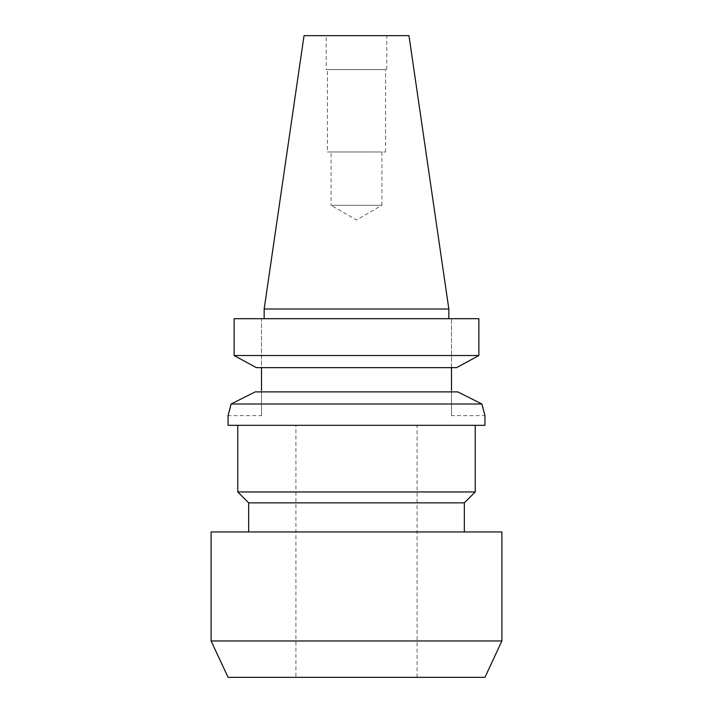 <?xml version="1.0" encoding="UTF-8"?>
<svg xmlns="http://www.w3.org/2000/svg" width="713" height="713" viewBox="0 0 713 713"><rect width="100%" height="100%" fill="white"/><g stroke="black" fill="none" stroke-linecap="round" stroke-linejoin="round"><path stroke-width="0.53" stroke-dasharray="3.56 2.67" d="M295.913 677.35L417.087 677.35L295.913 677.35L295.913 425.322L417.087 425.322L295.913 425.322M417.087 677.35L417.087 425.322M248.659 531.951L464.341 531.951L248.659 531.951M237.759 425.322L475.241 425.322L237.759 425.322M451.739 391.883L255.227 391.883L451.739 391.883L255.227 391.883L231.11 403.995L481.89 403.995L457.773 391.883L451.739 391.883M451.498 390.287L451.498 415.626L451.498 367.65L261.502 367.65L456.614 367.65L256.386 367.65M484.706 414.868L484.938 415.626L451.498 415.626M381.945 151.967L381.945 205.282L331.055 205.282L356.5 219.978L381.945 205.282L331.055 205.282L331.055 151.967L381.945 151.967L331.055 151.967M327.419 151.967L385.581 151.967L327.419 151.967L327.419 69.58L385.581 69.58L327.419 69.58M385.581 151.967L385.581 69.58M326.206 69.58L386.794 69.58L326.206 69.58L326.206 35.65L386.794 35.65L326.206 35.65M386.794 69.58L386.794 35.65M264.166 318.693L448.834 318.693L264.166 318.693M484.938 425.322L228.062 425.322M261.502 415.626L261.502 390.287L261.502 415.626L228.062 415.626L229.417 410.911M261.502 390.287L261.502 318.693L234.131 318.693L261.502 318.693L261.502 367.65M456.614 367.65L451.498 367.65L451.498 318.693L478.869 318.693L234.131 318.693M451.498 367.65L451.498 318.693L478.869 318.693L478.869 355.529L234.131 355.529M408.968 35.65L304.032 35.65M448.834 309.005L264.166 309.005M501.899 640.969L211.101 640.969M501.899 531.951L211.101 531.951M484.938 677.35L228.062 677.35M475.241 491.961L237.759 491.961M464.341 502.87L248.659 502.87"/><path stroke-width="1.07" d="M464.341 531.951L464.341 502.87L475.241 491.961L475.241 425.322M248.659 531.951L248.659 502.87L464.341 502.87M248.659 502.87L237.759 491.961L475.241 491.961M237.759 491.961L237.759 425.322M211.101 640.969L228.062 677.35L484.938 677.35L501.899 640.969L501.899 531.951L211.101 531.951L211.101 640.969L501.899 640.969M229.417 410.911L231.11 403.995L255.227 391.883L457.773 391.883L481.89 403.995L484.938 415.626L481.89 403.995L231.11 403.995L228.062 415.626L228.062 425.322L484.938 425.322L484.938 415.626M451.498 390.287L451.498 367.65M304.032 35.65L408.968 35.65L448.834 309.005L264.166 309.005L304.032 35.65M448.834 318.693L448.834 309.005M264.166 318.693L264.166 309.005M261.502 367.65L261.502 390.287M256.386 367.65L234.131 355.529L256.386 367.65L456.614 367.65L478.869 355.529L456.614 367.65M234.131 355.529L478.869 355.529L478.869 318.693L234.131 318.693L234.131 355.529L234.131 318.693"/></g></svg>
